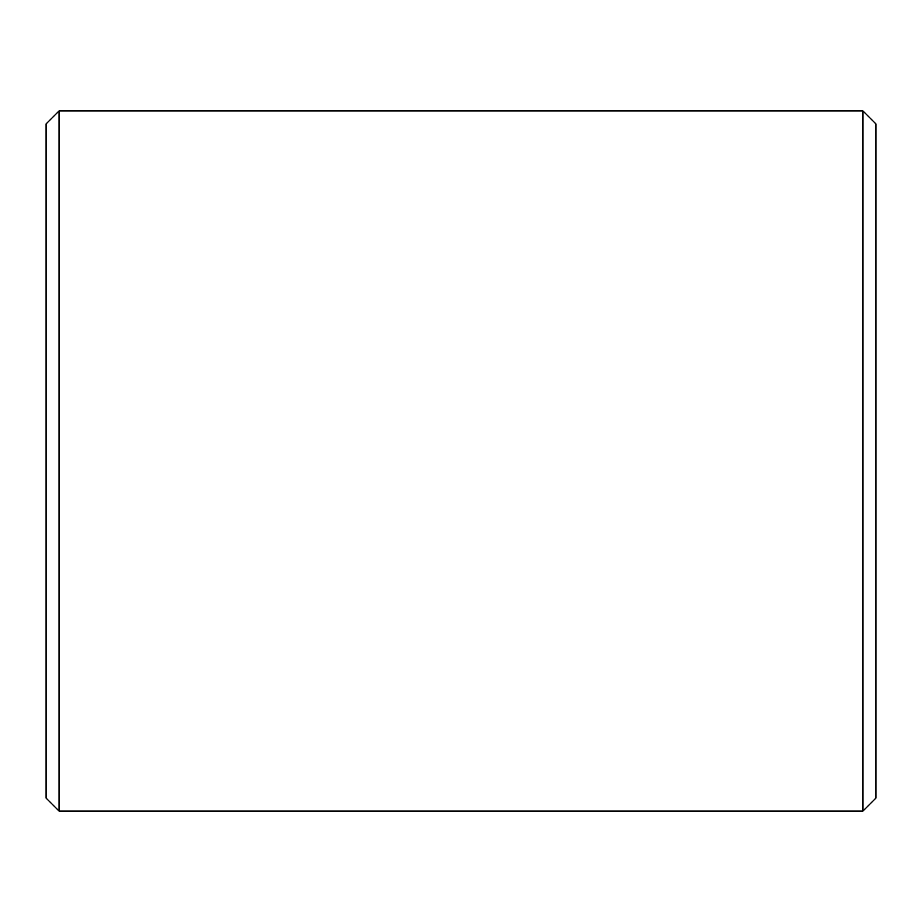 <?xml version="1.0" encoding="UTF-8"?>
<svg xmlns="http://www.w3.org/2000/svg" width="922" height="922" viewBox="0 0 922 922"><rect width="100%" height="100%" fill="white"/><g stroke="black" fill="none" stroke-linecap="round" stroke-linejoin="round"><path stroke-width="1.38" d="M875.9 123.894L875.9 798.106L862.934 811.072L862.934 110.928L875.9 123.894M59.066 811.072L46.1 798.106L46.1 123.894L59.066 110.928L59.066 811.072L862.934 811.072M59.066 110.928L862.934 110.928"/></g></svg>
